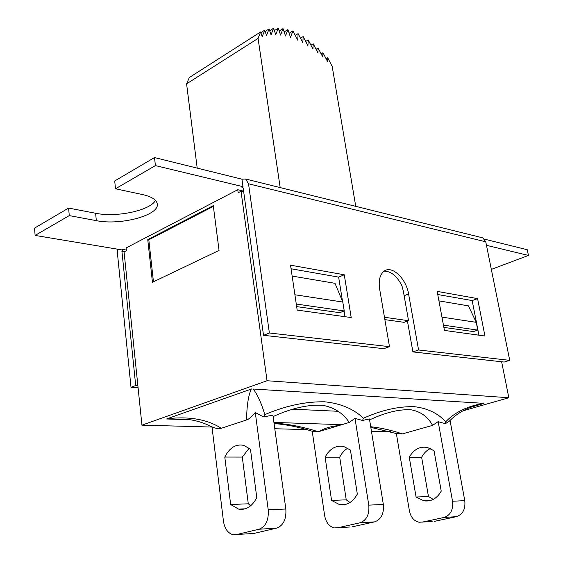 <?xml version="1.0" encoding="UTF-8"?>
<svg xmlns="http://www.w3.org/2000/svg" width="563" height="563" viewBox="0 0 563 563"><rect width="100%" height="100%" fill="white"/><g stroke="black" fill="none" stroke-linecap="round" stroke-linejoin="round"><path stroke-width="0.84" d="M462.87 410.87L508.832 397.738L267.038 380.736L241.02 191.251L238.17 192.729L237.755 189.731L126.119 247.917L126.401 250.683L124.064 251.9L141.939 425.149L212.019 427.043M147.752 239.613L213.278 205.636L219.056 250.415L152.446 282.288L147.752 239.613L148.815 239.803L213.37 206.375M237.755 189.731L243.603 191.117M432.159 521.486L419.048 522.239C413.995 521.028 410.786 517.249 409.421 510.908L396.345 433.503M422.13 522.161L444.108 517.446L456.417 516.665C462.835 514.434 465.615 509.1 464.771 500.662L452.525 501.232C453.363 509.782 450.555 515.187 444.108 517.446M464.771 500.662L450.069 420.533L445.403 423.714L438.176 421.666L452.525 501.232M438.134 421.652L432.567 425.382M369.588 419.892C385.768 412.327 399.723 408.984 411.462 409.864C420.913 411.708 427.95 416.887 432.581 425.389L402.355 433.89M370.7 426.726C381.151 427.887 391.7 430.273 402.348 433.89L396.373 433.468M409.273 457.262C413.692 449.422 419.759 446.163 427.472 447.479L434.045 450.745L441.23 491.14C436.937 498.572 431.152 501.795 423.883 500.824L416.078 497.009L409.273 457.262L421.631 457.276L428.471 496.51L433.228 499.395M349.729 527.024L334.309 527.918C329.165 526.574 325.935 522.45 324.626 515.532L312.233 431.357M337.448 527.848L359.968 522.802L374.592 521.873C381.2 519.466 384.114 513.66 383.34 504.455L368.779 505.131C369.539 514.476 366.597 520.367 359.968 522.802M362.558 420.462L355 418.386L368.779 505.131M354.979 418.365L349.236 422.44M349.243 422.447L318.327 431.765L312.261 431.328M325.104 457.163C329.693 448.634 335.914 445.087 343.768 446.515L350.439 450.055L357.322 494.096C352.846 502.182 346.899 505.687 339.489 504.603L331.572 500.423L325.104 457.163L339.7 457.177L346.238 499.831L331.572 500.423M369.441 418.956L383.34 504.455M369.356 418.956L362.551 420.448L363.438 418.253C353.705 408.942 340.763 403.46 324.619 401.792C305.456 401.51 285.525 405.789 264.828 414.635C261.274 402.855 257.382 394.311 253.16 389.026L483.413 403.312C467.093 406.261 454.538 412.426 445.755 421.793L445.403 423.707M276.707 528.108C283.449 525.497 286.49 519.128 285.828 509.001L268.227 509.818C268.861 520.113 265.799 526.581 259.036 529.234L276.707 528.108L253.878 533.457L233.012 534.709C227.839 533.203 224.644 528.65 223.427 521.057L212.005 426.916C215.699 428.485 218.789 428.943 221.28 428.274C207.423 419.407 189.407 416.219 167.232 418.717L168.196 418.956L166.894 418.879M268.227 509.818L255.278 412.524L263.484 416.894L272.921 415.156L285.828 509.001M251.422 533.625L253.878 533.457M249.219 448.162L242.294 457.065L248.29 503.794L250.655 505.806M318.757 431.638C324.647 428.169 331.283 426.17 338.68 425.635M449.45 421.131C454.714 415.445 461.716 410.842 470.464 407.338L483.807 403.474L470.872 407.183M318.327 431.765C303.218 426.86 288.446 423.974 274.012 423.109M190.181 419.752L166.486 418.978M273.111 416.571C291.578 408.203 308.038 404.438 322.493 405.276C334.084 407.366 343.008 413.087 349.257 422.447M255.278 412.524C251.64 416.824 248.747 419.301 246.587 419.956L221.28 428.274M251.788 388.92L251.232 389.075C248.29 395.873 246.742 406.169 246.587 419.956M263.484 416.894L264.828 414.635M167.232 418.717L251.232 389.075M445.748 421.793C437.965 413.249 427.451 408.21 414.199 406.669C398.168 406.338 381.25 410.202 363.438 418.253M456.417 516.665L434.53 521.324M430.477 448.521C426.754 450.231 423.805 453.152 421.631 457.276M428.471 496.51L416.078 497.009M346.238 499.831L350.031 502.499M347.821 448.183C344.45 450.126 341.741 453.124 339.7 457.177M374.592 521.873L352.149 526.862M236.186 534.646L259.036 529.234M224.792 457.043C229.542 447.698 235.869 443.799 243.772 445.354L250.465 449.239L256.784 497.636C252.125 506.51 246.059 510.345 238.592 509.121L230.661 504.504L224.792 457.043L242.294 457.065M248.29 503.794L230.661 504.504M355.739 206.347L332.177 66.378L327.687 57.736L327.553 61.55L322.958 52.704L322.789 57.039L318.116 48.045L317.919 52.88L313.183 43.78L312.958 49.094L308.193 39.938L307.926 45.702L303.154 36.546L302.852 42.732L298.101 33.618L297.764 40.198L292.908 30.888L289.136 33.245M298.101 33.618L295.251 35.385M303.154 36.546L300.48 38.185M308.193 39.938L305.709 41.451M313.183 43.78L310.903 45.16M318.116 48.045L316.047 49.284M322.958 52.704L321.107 53.802M327.687 57.736L326.068 58.686M186.585 83.838L189.344 77.525L260.599 31.971L258.065 38.418L186.585 83.838L197.205 168.119M292.908 30.888L290.536 37.383L287.897 29.579L285.525 35.99L283.02 28.593L280.585 35.096L278.235 28.15L275.757 34.709L273.576 28.263L271.056 34.843L269.065 28.931L266.524 35.504L264.73 30.17L262.182 36.694L260.599 31.971M264.73 30.17L260.831 32.661M269.065 28.931L265.152 31.422M273.576 28.263L269.677 30.74M278.235 28.15L274.364 30.599M283.02 28.593L279.199 31M287.897 29.579L284.146 31.929M280.184 187.592L258.065 38.418M242.991 186.684L241.956 179.189L245.658 179.02L248.529 183.791L269.374 333L263.505 335.309L243.195 188.183L242.618 187.226L241.886 187.261L242.991 186.684L155.416 165.592L115.499 188.767L142.721 194.615C151.764 196.698 156.613 199.816 157.274 203.982C159.561 215.249 120.545 225.7 96.329 220.647L69.277 215.601L35.117 235.425L121.777 249.888L122.671 249.423L121.918 251.267L135.697 385.507L137.865 385.634M263.505 335.309L383.762 348.673L389.497 346.674L379.645 289.065C378.406 280.494 379.884 274.526 384.079 271.169C391.911 264.969 406.204 278.523 408.59 294.006L418.583 349.982L412.897 351.91L504.244 362.058L509.726 360.355L485.763 241.816L482.871 237.896L481.393 237.53M407.45 321.107L412.897 351.91M478.937 335.189L472.174 300.565L437.747 294.519M344.985 316.695L344.07 310.987M342.529 301.381L338.637 277.116L291.071 268.769M135.697 385.507L131.017 387.344L117.322 252.21L117.428 249.163M155.472 200.4C150.194 210.527 116.618 217.663 95.619 213.264L68.609 208.078L34.54 228.114L35.117 235.425M241.956 179.189L154.501 157.563L114.697 180.969L115.499 188.767M491.337 269.41L528.46 255.433L527.242 249.719L484.518 239.155M131.017 387.344L138.083 387.745M297.18 310.093L290.536 265.173L344.274 274.779L351.206 317.553L297.18 310.093M344.274 274.779L338.637 277.116M477.579 298.615L484.94 336.02L444.432 330.425L437.162 291.388L477.579 298.615L472.174 300.565M269.374 333L389.497 346.674M384.874 319.629L404.079 322.332L408.555 320.706L403.277 290.937L401.898 285.652C396.802 275.814 390.835 271.007 383.994 271.225M418.583 349.982L509.726 360.355M528.46 255.433L486.467 245.32M155.416 165.592L154.501 157.563M69.277 215.601L68.609 208.078M408.555 320.706L384.466 317.265M153.453 281.81L148.815 239.803M267.038 380.736L141.939 425.149M296.666 306.617L339.679 312.69L344.232 310.931L342.804 302.042L334.999 283.316L292.148 276.074M441.955 317.117L476.249 322.332L468.416 305.857L438.929 300.874M443.461 325.175L477.769 330.101L476.249 322.332M477.769 330.101L473.406 331.579L443.876 327.406M296.286 304.041L344.232 310.931M294.913 294.759L342.804 302.042M274.786 428.739L306.962 429.611M371.453 431.357L390.504 431.547M243.709 191.884L241.02 191.251M292.57 409.202L338.11 411.286M508.832 397.738L501.64 361.77M121.918 251.267L124.465 251.689M126.337 250.035L122.671 249.423M248.529 183.791L485.763 241.816M241.886 187.261L242.949 187.514M408.59 294.006L404.121 295.709M96.329 220.647L95.619 213.264M370.806 427.352L397.935 433.953M212.012 426.958C204.742 423.165 197.261 420.73 189.555 419.653M274.075 423.545C287.039 424.601 300.262 427.338 313.725 431.765M273.921 422.426L341.91 424.657M430.336 500.535L423.883 500.824M346.083 504.307L339.489 504.603M245.257 508.818L238.592 509.121M482.871 237.896L245.658 179.02"/></g></svg>
